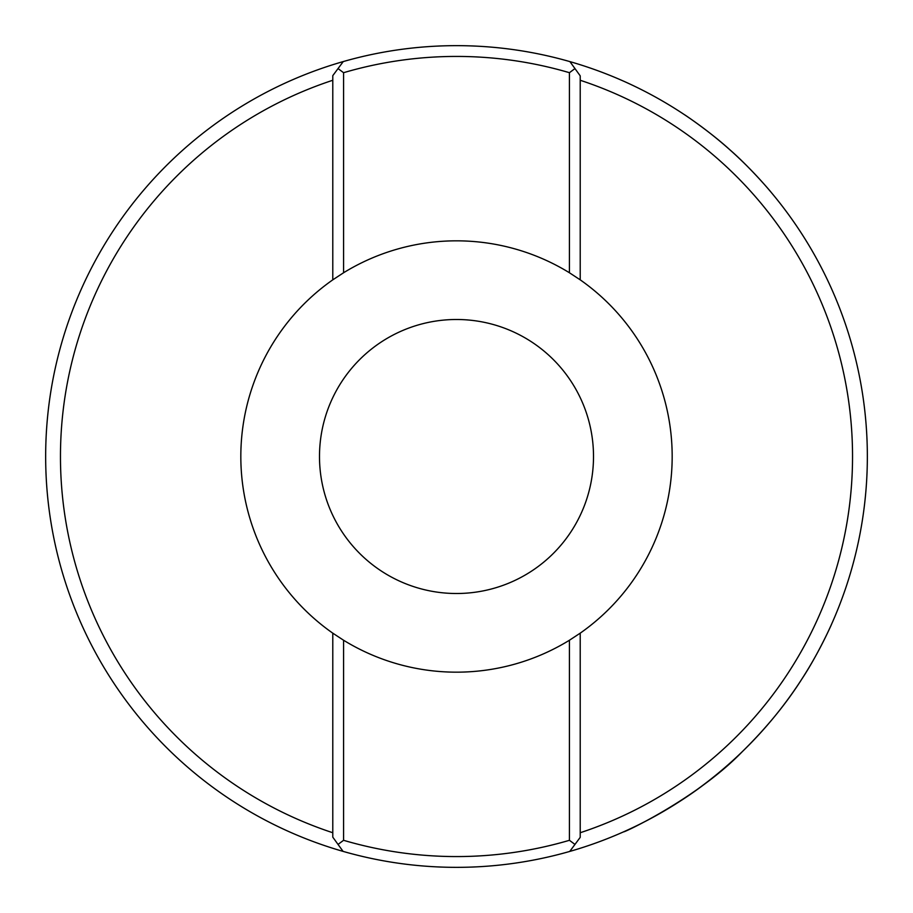 <?xml version="1.0" encoding="UTF-8"?>
<svg xmlns="http://www.w3.org/2000/svg" width="913" height="913" viewBox="0 0 913 913"><rect width="100%" height="100%" fill="white"/><g stroke="black" fill="none" stroke-linecap="round" stroke-linejoin="round"><path stroke-width="1.37" d="M684.385 114.639C684.613 114.639 710.645 132.225 729.704 149.641C748.694 166.04 769.625 190.269 770.937 192.061C769.67 190.315 748.683 166.029 729.715 149.664C710.679 132.248 684.636 114.661 684.385 114.639M343.573 272.759L332.789 279.834A215.673 215.673 0 0 0 332.789 633.165L343.573 640.241L343.573 840.302A400.065 400.065 0 0 0 569.427 840.302L569.427 640.241L580.212 633.165A215.673 215.673 0 0 0 580.212 279.834L569.427 272.759L569.427 72.698A400.065 400.065 0 0 0 343.573 72.698L343.573 272.759A215.673 215.673 0 0 1 569.427 272.759M712.848 777.568C671.386 811.474 622.518 832.451 623.579 831.846C622.803 833.227 696.79 798.704 742.235 751.719C766.224 728.14 786.116 703.877 801.922 678.941C817.215 655.876 830.91 626.033 831.743 623.807M867.35 456.5A410.85 410.85 0 0 1 343.083 851.384A410.85 410.85 0 0 1 343.254 61.57A410.85 410.85 0 0 1 867.35 456.5M580.212 832.736A396.059 396.059 0 0 0 580.212 80.264M332.789 80.264A396.059 396.059 0 0 0 332.789 832.736M456.5 593.507A137.007 137.007 0 0 1 319.493 456.5A137.007 137.007 0 0 1 456.5 319.493A137.007 137.007 0 0 1 593.507 456.5A137.007 137.007 0 0 1 456.5 593.507M332.789 279.834L332.789 75.642L338.038 68.578L343.573 72.698M569.427 72.698L574.962 68.578L580.212 75.847L580.212 279.834M343.573 840.302L338.038 844.422L332.789 837.153L332.789 633.165M580.212 633.165L580.212 837.358L574.962 844.422L569.427 840.302M569.427 640.241A215.673 215.673 0 0 1 343.573 640.241M574.962 68.578L569.917 61.616M343.254 61.57L338.038 68.578M338.038 844.422L343.083 851.384M569.746 851.43L574.962 844.422"/></g></svg>

